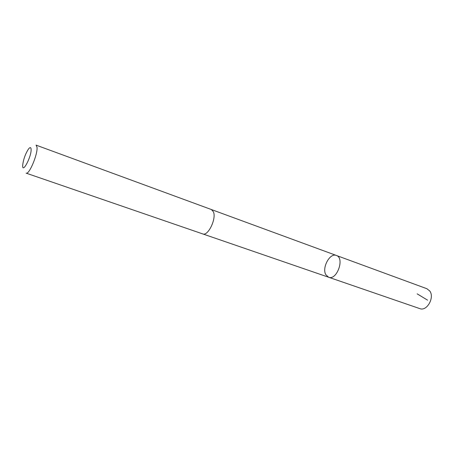 <?xml version="1.0" encoding="UTF-8"?>
<svg xmlns="http://www.w3.org/2000/svg" width="454" height="454" viewBox="0 0 454 454"><rect width="100%" height="100%" fill="white"/><g stroke="black" fill="none" stroke-linecap="round" stroke-linejoin="round"><path stroke-width="0.68" d="M325.859 274.732C321.648 267.843 329.91 252.56 336.363 255.454C344.978 257.946 336.868 280.748 328.611 277.241L325.859 274.732M419.825 308.629C426.811 311.637 434.847 297.518 429.773 291.014L426.908 288.721L336.363 255.454C344.978 257.946 336.868 280.748 328.611 277.241L419.825 308.629M202.722 233.912C207.983 236.483 216.637 218.686 213.408 211.802L211.394 209.538L36.093 145.132L37.012 147.215C37.92 154.116 29.096 175.051 26.128 173.144L202.722 233.912C207.983 236.483 216.643 218.686 213.408 211.797M31.093 149.15C30.866 147.113 29.964 147.119 28.375 149.179C25.305 154.076 23.409 159.394 22.7 165.137C22.013 174.716 31.752 156.329 31.093 149.15M417.164 293.846L427.583 300.173M202.842 233.952L328.611 277.241M211.507 209.583L336.363 255.454"/></g></svg>
